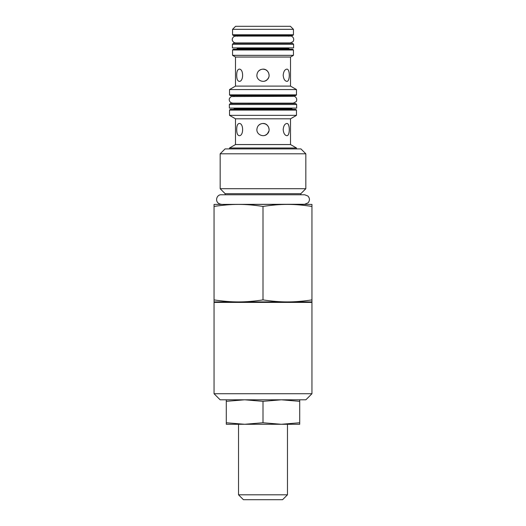 <?xml version="1.0" encoding="UTF-8"?>
<svg xmlns="http://www.w3.org/2000/svg" width="526" height="526" viewBox="0 0 526 526"><rect width="100%" height="100%" fill="white"/><g stroke="black" fill="none" stroke-linecap="round" stroke-linejoin="round"><path stroke-width="0.79" d="M263 299.886C271.758 301.247 279.911 301.924 287.472 301.911L214.056 301.911L214.056 299.886C222.814 301.247 230.967 301.924 238.528 301.911C246.089 301.924 254.242 301.247 263 299.886L263 206.442C254.242 205.074 246.089 204.397 238.528 204.41C230.967 204.397 222.814 205.074 214.056 206.442L214.056 204.41L304.699 204.266L308.118 202.812C309.939 200.505 309.873 198.249 307.934 196.04L304.699 194.771L221.301 194.771C216.212 194.318 213.944 203.358 221.301 204.266M214.056 299.886L214.056 206.442M311.944 299.886L311.944 301.911L287.472 301.911C295.033 301.924 303.186 301.247 311.944 299.886L311.944 206.442C303.186 205.074 295.033 204.397 287.472 204.41C279.911 204.397 271.758 205.074 263 206.442M216.39 301.911L238.528 301.911M287.472 301.911L311.458 301.911L311.944 302.404L214.056 302.404L214.056 393.731L311.944 393.731L311.944 302.404M304.699 204.266L287.472 204.41L311.944 204.41L311.944 206.442M225.167 193.693L300.833 193.693L305.83 188.702L220.17 188.702L225.167 193.693L225.167 194.771L221.301 194.771M287.472 204.41L238.528 204.41M305.83 153.802L300.931 148.911L225.069 148.911L220.17 153.802L305.83 153.802L305.83 188.702M290.51 144.551L235.49 144.551L229.52 147.997L296.48 147.997L290.51 144.551L290.51 118.804L235.49 118.804L229.52 115.358L296.48 115.358L296.48 110.092L295.743 109.362L230.256 109.362L229.52 110.092L296.48 110.092M264.361 135.537L265.334 135.228M265.354 135.221L267.333 133.893L268.964 130.935M269.121 129.574L268.654 127.239L267.32 125.241L265.36 123.932M265.334 123.919L263 123.459C268.247 123.176 271.219 130.395 267.326 133.9C263.822 137.799 256.603 134.82 256.879 129.574C257.247 125.859 259.285 123.82 263 123.459M236.713 129.574C236.693 125.859 237.515 123.82 239.179 123.459C243.768 123.077 243.768 136.07 239.179 135.695C237.515 135.327 236.693 133.288 236.713 129.574M283.166 129.574C283.547 125.859 284.77 123.82 286.821 123.459C290.122 123.077 290.122 136.07 286.821 135.695C284.77 135.327 283.547 133.288 283.166 129.574M235.49 57.038L290.51 57.038L293.442 55.342L232.558 55.342L235.49 57.038L235.49 86.113L229.52 89.558L296.48 89.558L290.51 86.113L235.49 86.113M264.361 81.208L265.334 80.899M265.354 80.892L267.32 79.577L268.648 77.605M268.654 77.578L268.964 76.605M269.121 75.251L268.654 72.91M268.648 72.89L267.333 70.925L265.36 69.596M265.334 69.59L263 69.13C268.247 68.847 271.219 76.066 267.326 79.571C263.822 83.47 256.603 80.491 256.879 75.244C257.247 71.529 259.285 69.491 263 69.13M236.713 75.244C236.693 71.529 237.515 69.491 239.179 69.13C243.768 68.748 243.768 81.74 239.179 81.366C237.515 80.997 236.693 78.959 236.713 75.244M283.166 75.244C283.547 71.529 284.77 69.491 286.821 69.13C290.122 68.748 290.122 81.74 286.821 81.366C284.77 80.997 283.547 78.959 283.166 75.244M260.666 123.919L258.667 125.26M260.666 69.59L258.667 70.925M293.442 29.338L290.411 26.3L235.589 26.3L232.558 29.338L293.442 29.338L293.442 34.769L232.558 34.769L233.288 35.505L292.712 35.505L293.442 34.769M236.621 49.253L289.379 49.253L288.649 48.523L237.351 48.523L236.621 49.253M293.442 49.99L292.712 49.253L233.288 49.253L232.558 49.99L293.442 49.99L293.442 55.342M291.68 96.343L292.417 95.607L230.256 95.607L295.743 95.607L296.48 94.871L229.52 94.871L229.52 89.558M233.583 109.362L292.417 109.362L291.68 108.626L234.32 108.626L233.583 109.362M214.056 393.731L220.124 399.799L305.876 399.799L311.944 393.731M229.349 104.496L296.651 104.496L296.651 108.086L229.349 108.086L229.349 104.496L230.329 103.517L295.474 103.537L291.68 103.517L291.68 103.142M232.407 44.296L293.593 44.296L293.593 47.886L232.407 47.886L232.407 44.296L233.386 43.316L289.333 43.316M238.528 494.808L243.42 499.7L282.58 499.7L287.472 494.808L238.528 494.808L238.528 423.785M226.292 422.753L244.643 424.278L263 422.753L281.357 424.278L299.708 422.753L299.708 424.278L226.292 424.278L226.292 399.799M299.708 422.753L299.708 401.325L281.357 399.799L263 401.325L244.643 399.799L226.292 401.325M263 422.753L263 401.325M299.708 399.799L299.708 401.325M293.593 44.296L292.614 43.316L236.667 43.316M220.17 153.802L220.17 188.702M290.51 118.804L296.48 115.358M235.49 118.804L235.49 144.551M290.51 57.038L290.51 86.113M232.558 49.99L232.558 55.342M237.351 42.941L237.351 43.316M288.649 42.941L288.649 43.316M237.351 36.235L236.621 35.505M288.649 36.235L289.379 35.505M232.558 29.338L232.558 34.769M296.48 94.871L296.48 89.558M229.52 94.871L230.256 95.607M234.32 96.343L233.583 95.607M234.32 103.142L234.32 103.517L230.526 103.537M229.52 115.358L229.52 110.092M296.48 148.911L296.48 147.997M229.52 148.911L229.52 147.997M214.542 301.911L214.056 302.404M300.833 193.693L300.833 194.771L304.699 194.771M263 103.142L232.604 103.142L230.644 102.531C228.521 100.256 228.757 98.257 231.348 96.534L293.396 96.291C294.205 95.791 297.979 97.711 296.289 101.557L293.396 103.142L263 103.142M235.641 42.941L290.359 42.941L293.041 41.646C295.171 38.161 291.66 35.564 290.359 36.09L235.641 36.09L233.748 36.662C231.618 38.773 231.742 40.745 234.116 42.58L235.641 42.941M290.359 36.09L288.662 36.09M237.338 36.09L235.641 36.09M234.32 108.086L234.32 108.626M291.68 108.086L291.68 108.626M296.651 104.496L295.671 103.517L263 103.517M237.351 47.886L237.351 48.523M288.649 47.886L288.649 48.523M292.614 43.316L263 43.316M287.472 494.808L287.472 424.278"/></g></svg>
